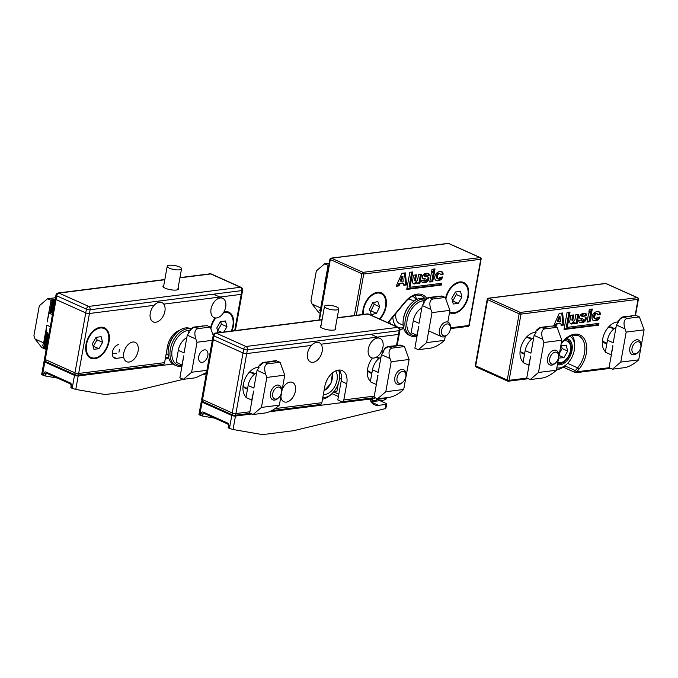 <?xml version="1.0" encoding="UTF-8"?>
<svg xmlns="http://www.w3.org/2000/svg" width="678" height="678" viewBox="0 0 678 678"><rect width="100%" height="100%" fill="white"/><g stroke="black" fill="none" stroke-linecap="round" stroke-linejoin="round"><path stroke-width="1.02" d="M413.19 283.531A3.712 2.373 114.2 0 0 415.843 281.921L416.19 281.836M416.97 282.192L416.945 283.633L419.894 283.26L421.521 274.2L418.572 274.573L417.673 279.548A1.5 0.958 -65.8 0 1 416.029 281.048A1.5 0.958 -65.8 0 1 415.606 279.811L416.495 274.836L413.572 275.2L412.571 280.751A3.712 2.373 114.2 0 0 413.622 283.811A3.712 2.373 114.2 0 0 416.767 282.336L416.97 282.192M426.538 273.293A8.958 5.721 114.2 0 0 426.445 273.302A6.611 4.229 114.2 0 0 426.064 273.336A6.611 4.229 114.2 0 0 423.631 274.454A3.051 1.949 114.2 0 0 422.326 276.709A1.754 1.119 114.2 0 0 422.775 278.344A5.899 3.763 114.2 0 0 423.369 278.717A5.899 3.763 114.2 0 0 424.725 278.921A3.704 2.365 -65.8 0 1 424.928 278.878A3.704 2.365 -65.8 0 1 425.809 279.005A3.704 2.365 -65.8 0 1 425.945 279.073A0.686 0.441 -65.8 0 1 426.013 280.039A1.288 0.822 -65.8 0 1 424.742 280.845A1.288 0.822 -65.8 0 1 424.699 280.828A1.381 0.881 -65.8 0 1 424.665 280.811A1.381 0.881 -65.8 0 1 424.25 279.955L421.419 280.311A3.729 2.381 114.2 0 0 422.547 282.489A3.729 2.381 114.2 0 0 422.928 282.607L425.928 282.294A4.653 2.975 114.2 0 0 427.826 281.039A2.026 1.297 114.2 0 0 428.632 279.768A3.297 2.11 114.2 0 0 428.928 277.768A4.763 3.043 114.2 0 0 428.013 276.946A4.763 3.043 114.2 0 0 427.36 276.777A73.622 47.036 114.2 0 0 425.665 276.573A2.873 1.839 -65.8 0 1 425.259 276.471A2.873 1.839 -65.8 0 1 424.987 276.302A0.686 0.441 -65.8 0 1 425.318 275.251A2.365 1.509 -65.8 0 1 426.038 274.954A1.695 1.085 -65.8 0 1 426.115 274.946A1.695 1.085 -65.8 0 1 426.521 274.997A1.695 1.085 -65.8 0 1 426.793 275.209A0.89 0.568 -65.8 0 1 426.911 275.615L429.284 275.319A2.432 1.559 114.2 0 0 428.564 273.531A2.432 1.559 114.2 0 0 428.496 273.505A8.958 5.721 114.2 0 0 426.538 273.293M422.928 278.463A5.899 3.763 114.2 0 0 423.792 278.497A3.704 2.365 -65.8 0 1 423.996 278.463A3.704 2.365 -65.8 0 1 424.886 278.59A3.704 2.365 -65.8 0 1 425.021 278.658M425.259 276.471L424.326 276.056A2.873 1.839 -65.8 0 1 424.055 275.887A0.686 0.441 -65.8 0 1 424.394 274.836A2.365 1.509 -65.8 0 1 425.106 274.539A1.695 1.085 -65.8 0 1 425.182 274.531A1.695 1.085 -65.8 0 1 425.589 274.582L426.521 274.997M439.912 271.607A8.873 5.67 114.2 0 0 439.768 271.624A5.907 3.771 114.2 0 0 439.361 271.649A5.907 3.771 114.2 0 0 435.827 274.107A4.839 3.093 114.2 0 0 434.929 279.107A5.907 3.771 114.2 0 0 436.31 280.565A5.907 3.771 114.2 0 0 438.141 280.684A8.873 5.67 114.2 0 0 440.014 280.133A3.576 2.28 114.2 0 0 442.607 276.946L439.785 277.302A1.475 0.941 -65.8 0 1 438.395 278.76A1.881 1.203 -65.8 0 1 437.946 278.7A1.881 1.203 -65.8 0 1 437.378 277.488A4.017 2.568 -65.8 0 1 437.793 275.166A1.881 1.203 -65.8 0 1 439.327 273.565A1.475 0.941 -65.8 0 1 439.463 273.539A1.475 0.941 -65.8 0 1 439.81 273.59A1.475 0.941 -65.8 0 1 440.242 274.743L443.065 274.387A3.576 2.28 114.2 0 0 442.005 271.836A3.576 2.28 114.2 0 0 441.531 271.717A8.873 5.67 114.2 0 0 439.912 271.607M437.946 278.7L437.022 278.285A1.881 1.203 -65.8 0 1 436.454 277.073A4.017 2.568 -65.8 0 1 436.869 274.751A1.881 1.203 -65.8 0 1 438.403 273.149A1.475 0.941 -65.8 0 1 438.53 273.124A1.475 0.941 -65.8 0 1 438.886 273.175L439.81 273.59M449.522 312.617A16.662 10.645 114.2 0 0 454.04 313.431A16.662 10.645 114.2 0 0 468.396 296.235A16.662 10.645 114.2 0 0 459.709 281.946A16.662 10.645 114.2 0 0 452.616 285.599A16.662 10.645 114.2 0 0 445.522 298.278M379.875 319.135A16.662 10.645 114.2 0 0 386.375 301.278A16.662 10.645 114.2 0 0 377.417 292.32A16.662 10.645 114.2 0 0 370.324 295.981A16.662 10.645 114.2 0 0 362.722 312.922A16.662 10.645 114.2 0 0 362.764 314.482M431.386 272.954L429.759 282.014L432.717 281.641L434.344 272.581L431.386 272.954M432.047 269.302L431.572 271.912L434.53 271.539L435.005 268.929L432.047 269.302M403.825 285.285L406.622 284.93L405.342 272.887L401.927 273.319L396.147 286.252L398.944 285.896L399.859 283.853L403.622 283.379L403.825 285.285M410.004 287.277L412.758 271.946L409.826 272.319L406.749 289.421L441.327 285.057L441.649 283.285L410.004 287.277L409.071 286.862L411.732 272.081M406.842 288.87L440.403 284.641L440.624 283.412M440.403 284.641L441.327 285.057M403.774 284.76L406.622 284.93M396.401 285.684L398.02 285.48L398.927 283.438L402.698 282.963L403.622 283.379M398.927 283.438L399.859 283.853M398.02 285.48L398.944 285.896M405.698 284.514L404.469 272.997M403.156 276.878L401.817 276.514L400.096 281.065L403.283 281.201L402.74 276.929L401.02 281.48M401.817 276.514L402.74 276.929M440.234 274.209L443.065 274.387M442.141 273.971A3.576 2.28 114.2 0 0 441.497 271.709M438.403 273.149L439.327 273.565M436.869 274.751L437.793 275.166M436.454 277.073L437.378 277.488M435.869 280.311A5.907 3.771 114.2 0 0 437.208 280.268A8.873 5.67 114.2 0 0 439.081 279.717L440.014 280.133M439.081 279.717A3.576 2.28 114.2 0 0 441.497 277.082M437.208 280.268L438.141 280.684M426.691 275.115L429.284 275.319M428.352 274.904A2.432 1.559 114.2 0 0 427.954 273.344M425.106 274.539L426.038 274.954M424.055 275.887L424.987 276.302M422.114 282.192L425.004 281.879A4.653 2.975 114.2 0 0 426.903 280.624A2.026 1.297 114.2 0 0 427.708 279.353A3.297 2.11 114.2 0 0 428.004 277.353L428.928 277.768M428.004 277.353A4.763 3.043 114.2 0 0 427.521 276.802M427.708 279.353L428.632 279.768M426.903 280.624L427.826 281.039M423.487 282.302L424.42 282.718M422.208 282.277L422.928 282.607M424.64 280.794L423.767 280.404A1.381 0.881 -65.8 0 1 423.742 280.395A1.381 0.881 -65.8 0 1 423.419 280.056M424.742 280.845L423.818 280.429A1.288 0.822 -65.8 0 1 423.818 280.429A1.288 0.822 -65.8 0 1 423.775 280.412M423.792 278.497L424.725 278.921M431.674 271.37L433.606 271.124L433.979 269.056M433.606 271.124L434.53 271.539M429.852 281.463L431.784 281.226L433.318 272.717M431.784 281.226L432.717 281.641M417.038 283.082L418.962 282.845L420.496 274.327M418.962 282.845L419.894 283.26M416.029 281.048L415.097 280.633A1.5 0.958 -65.8 0 1 414.673 279.395L415.47 274.963M426.148 299.32L425.309 298.939A19.831 12.67 114.2 0 0 420.563 298.295A19.831 12.67 114.2 0 0 412.114 302.651A19.831 12.67 114.2 0 0 403.071 322.813A19.831 12.67 114.2 0 0 409.08 335.127L410.936 335.966A19.831 12.67 -65.8 0 1 406.19 316.109A19.831 12.67 -65.8 0 1 422.419 299.125A19.831 12.67 -65.8 0 1 426.131 299.396M424.962 300.744A18.509 11.823 114.2 0 0 423.123 300.795A18.509 11.823 114.2 0 0 407.173 319.897A18.509 11.823 114.2 0 0 416.826 335.779A18.509 11.823 114.2 0 0 417.106 335.737M416.995 336.364A19.831 12.67 -65.8 0 1 415.673 336.61A19.831 12.67 -65.8 0 1 410.936 335.966M398.24 327.372A17.187 10.984 114.2 0 0 402.207 327.872A17.187 10.984 114.2 0 0 403.554 327.601M416.012 299.829A17.187 10.984 114.2 0 0 412.665 296.193M414.733 295.405A19.831 12.67 -65.8 0 1 416.716 299.473M403.749 328.364A19.831 12.67 -65.8 0 1 399.935 329.533M408.309 299.074A13.221 8.45 -65.8 0 1 410.537 299.566L413.987 301.108M403.071 322.813L403.088 322.016A18.509 11.823 -65.8 0 1 411.529 303.193L412.114 302.651M403.164 325.237L399.715 323.686A13.221 8.45 -65.8 0 1 395.876 313.431M392.884 317.016A17.187 10.984 114.2 0 0 397.952 327.237M390.469 323.881A19.831 12.67 -65.8 0 1 389.553 321.008M320.219 313.278L318.906 312.685L312.126 304.1L310.948 300.879L316.346 270.886L324.643 263.801L328.084 265.352L324.169 287.091L326.059 278.217L326.491 278.412M329.22 263.225L324.643 263.801M328.855 265.293L328.084 265.352M326.533 278.158L326.059 278.217M324.33 290.404L323.906 290.209L320.711 307.956L319.711 310.516L320.897 312.033L320.363 312.448M323.491 295.083L323.135 294.481M422.25 305.549L419.055 323.287L413.3 320.711L411.139 332.703L416.894 335.288L418.784 326.415L414.868 348.153L418.318 349.695L426.606 342.61L432.005 312.626L430.827 309.397L422.25 305.549L424.191 302.863L423.945 301.227A7.933 5.068 -65.8 0 1 423.953 301.21L425.504 300.752L425.157 299.642A7.933 5.068 -65.8 0 1 425.165 299.634L426.657 299.49L426.276 298.617A7.933 5.068 -65.8 0 1 426.284 298.608L427.733 298.651L427.326 297.939A7.933 5.068 -65.8 0 1 427.335 297.93L428.767 298.117L428.327 297.523A7.933 5.068 -65.8 0 1 428.335 297.515L429.75 297.82L429.293 297.328L430.7 297.684L430.242 297.21L431.649 297.566L431.191 297.091L432.598 297.447L432.14 296.972L433.556 297.328L433.098 296.854L434.505 297.21L434.047 296.735L435.454 297.091L435.005 296.608L436.403 296.964L435.946 296.489L437.352 296.845L436.895 296.371L441.742 296.159M428.233 298.04L428.327 297.523M427.199 298.634L427.326 297.939M426.106 299.532L426.276 298.617M424.937 300.896L425.157 299.642M418.318 349.695L430.75 348.128C434.454 347.373 438.352 345.373 442.454 342.127L444.531 340.356L445.251 336.364M426.606 342.61L444.531 340.356M447.819 322.084L449.929 310.363L445.226 297.456L441.785 295.913M432.005 312.626L449.929 310.363M430.827 309.397C429.055 303.515 429.708 300.057 432.793 299.023L445.226 297.456M423.564 303.346L423.945 301.227M413.3 320.711A13.221 8.45 -65.8 0 1 421.801 308.007M418.597 327.432A13.221 8.45 -65.8 0 1 418.512 326.288M449.667 311.787A15.865 10.136 114.2 0 0 450.378 312.16A15.865 10.136 114.2 0 0 454.175 312.685A15.865 10.136 114.2 0 0 467.159 299.091A15.865 10.136 114.2 0 0 463.371 283.209L462.811 282.963A15.865 10.136 114.2 0 0 459.014 282.446A15.865 10.136 114.2 0 0 452.429 285.769M463.371 283.209A15.865 10.136 114.2 0 0 459.574 282.692A15.865 10.136 114.2 0 0 445.878 299.227M449.658 311.838A15.865 10.136 114.2 0 0 449.828 311.914L450.378 312.16M453.26 304.007L458.328 303.363L461.938 297.049L460.489 291.37L455.421 292.006L451.811 298.328L453.26 304.007M452.463 300.905L458.328 303.363M452.76 300.871L456.37 294.549L455.718 291.972M456.37 294.549L461.938 297.049M379.341 318.897A15.865 10.136 114.2 0 0 383.417 313.075A15.865 10.136 114.2 0 0 381.078 293.591L380.519 293.337A15.865 10.136 114.2 0 0 370.137 296.142M381.078 293.591A15.865 10.136 114.2 0 0 365.747 303.049A15.865 10.136 114.2 0 0 363.34 314.406M362.73 312.677A15.865 10.136 114.2 0 0 362.815 314.473M376.493 313.346L379.739 306.795L377.832 301.507L372.671 302.778L369.425 309.338L371.332 314.626L376.493 313.346L370.925 310.855L374.171 304.295L379.739 306.795M370.044 311.066L370.925 310.855M374.171 304.295L373.553 302.566M447.039 323.94A6.348 4.051 114.2 0 0 441.573 330.491A6.348 4.051 114.2 0 0 444.887 335.941A6.348 4.051 114.2 0 0 447.59 334.542A6.348 4.051 114.2 0 0 450.48 328.093A6.348 4.051 114.2 0 0 447.039 323.94M447.59 334.542L446.878 335.195A7.933 5.068 -65.8 0 1 443.497 336.941A7.933 5.068 -65.8 0 1 441.598 336.678A7.933 5.068 -65.8 0 1 439.708 328.737A7.933 5.068 -65.8 0 1 446.2 321.948A7.933 5.068 -65.8 0 1 448.099 322.203A7.933 5.068 -65.8 0 1 450.497 327.135L450.48 328.093M570.469 323.609A3.712 2.373 114.2 0 0 573.113 321.999L573.461 321.923M574.249 322.27L574.215 323.711L577.164 323.338L578.792 314.287L575.842 314.651L574.952 319.626A1.5 0.958 -65.8 0 1 573.3 321.126A1.5 0.958 -65.8 0 1 572.876 319.889L573.774 314.914L570.851 315.287L569.851 320.838A3.712 2.373 114.2 0 0 570.893 323.898A3.712 2.373 114.2 0 0 574.046 322.414L574.249 322.27M583.817 313.372A8.958 5.721 114.2 0 0 583.724 313.389A6.611 4.229 114.2 0 0 583.343 313.414A6.611 4.229 114.2 0 0 580.91 314.533A3.051 1.949 114.2 0 0 579.597 316.787A1.754 1.119 114.2 0 0 580.054 318.431A5.899 3.763 114.2 0 0 580.648 318.796A5.899 3.763 114.2 0 0 582.004 318.999A3.704 2.365 -65.8 0 1 582.199 318.965A3.704 2.365 -65.8 0 1 583.088 319.084A3.704 2.365 -65.8 0 1 583.224 319.152A0.686 0.441 -65.8 0 1 583.283 320.118A1.288 0.822 -65.8 0 1 582.021 320.931A1.288 0.822 -65.8 0 1 581.97 320.906A1.381 0.881 -65.8 0 1 581.944 320.889A1.381 0.881 -65.8 0 1 581.529 320.033L578.69 320.389A3.729 2.381 114.2 0 0 579.826 322.567A3.729 2.381 114.2 0 0 580.207 322.686L583.207 322.381A4.653 2.975 114.2 0 0 585.106 321.118A2.026 1.297 114.2 0 0 585.911 319.855A3.297 2.11 114.2 0 0 586.207 317.846A4.763 3.043 114.2 0 0 585.284 317.024A4.763 3.043 114.2 0 0 584.639 316.863A73.622 47.036 114.2 0 0 582.944 316.66A2.873 1.839 -65.8 0 1 582.538 316.558A2.873 1.839 -65.8 0 1 582.258 316.389A0.686 0.441 -65.8 0 1 582.597 315.338A2.365 1.509 -65.8 0 1 583.317 315.041A1.695 1.085 -65.8 0 1 583.385 315.024A1.695 1.085 -65.8 0 1 583.792 315.084A1.695 1.085 -65.8 0 1 584.063 315.295A0.89 0.568 -65.8 0 1 584.182 315.702L586.555 315.397A2.432 1.559 114.2 0 0 585.834 313.617A2.432 1.559 114.2 0 0 585.767 313.592A8.958 5.721 114.2 0 0 583.817 313.372M580.207 318.541A5.899 3.763 114.2 0 0 581.071 318.584A3.704 2.365 -65.8 0 1 581.275 318.55A3.704 2.365 -65.8 0 1 582.156 318.668A3.704 2.365 -65.8 0 1 582.3 318.736M582.538 316.558L581.605 316.143A2.873 1.839 -65.8 0 1 581.334 315.973A0.686 0.441 -65.8 0 1 581.665 314.923A2.365 1.509 -65.8 0 1 582.385 314.626A1.695 1.085 -65.8 0 1 582.461 314.609A1.695 1.085 -65.8 0 1 582.868 314.668L583.792 315.084M597.182 311.685A8.873 5.67 114.2 0 0 597.038 311.711A5.907 3.771 114.2 0 0 596.64 311.727A5.907 3.771 114.2 0 0 593.106 314.185A4.839 3.093 114.2 0 0 592.208 319.185A5.907 3.771 114.2 0 0 593.589 320.652A5.907 3.771 114.2 0 0 595.411 320.762A8.873 5.67 114.2 0 0 597.284 320.219A3.576 2.28 114.2 0 0 599.877 317.024L597.055 317.38A1.475 0.941 -65.8 0 1 595.674 318.846A1.881 1.203 -65.8 0 1 595.225 318.779A1.881 1.203 -65.8 0 1 594.657 317.567A4.017 2.568 -65.8 0 1 595.072 315.245A1.881 1.203 -65.8 0 1 596.606 313.651A1.475 0.941 -65.8 0 1 596.733 313.617A1.475 0.941 -65.8 0 1 597.089 313.668A1.475 0.941 -65.8 0 1 597.513 314.821L600.344 314.465A3.576 2.28 114.2 0 0 599.276 311.922A3.576 2.28 114.2 0 0 598.801 311.795A8.873 5.67 114.2 0 0 597.182 311.685M595.225 318.779L594.292 318.363A1.881 1.203 -65.8 0 1 593.725 317.151A4.017 2.568 -65.8 0 1 594.148 314.829A1.881 1.203 -65.8 0 1 595.682 313.236A1.475 0.941 -65.8 0 1 595.809 313.202A1.475 0.941 -65.8 0 1 596.165 313.253L597.089 313.668M617.895 321.957A16.662 10.645 114.2 0 0 616.98 322.025A16.662 10.645 114.2 0 0 609.886 325.686A16.662 10.645 114.2 0 0 602.293 342.627A16.662 10.645 114.2 0 0 605.403 351.679M613.887 328.881A8.729 5.577 114.2 0 0 612.149 327.313A8.729 5.577 114.2 0 0 610.064 327.025A8.729 5.577 114.2 0 0 607.903 327.788M535.603 332.339A16.662 10.645 114.2 0 0 534.688 332.406A16.662 10.645 114.2 0 0 527.594 336.059A16.662 10.645 114.2 0 0 519.992 353.001A16.662 10.645 114.2 0 0 523.111 362.052M531.594 339.263A8.729 5.577 114.2 0 0 529.857 337.686A8.729 5.577 114.2 0 0 527.772 337.398A8.729 5.577 114.2 0 0 525.611 338.161M588.665 313.041L587.038 322.092L589.987 321.719L591.623 312.668L588.665 313.041M589.318 309.38L588.851 311.99L591.809 311.617L592.275 309.007L589.318 309.38M561.104 325.364L563.901 325.008L562.621 312.973L559.197 313.406L553.672 325.779L555.29 325.567L556.206 323.525L559.977 323.042L560.901 323.465L561.104 325.364M554.587 326.186L556.223 325.982L557.138 323.94L560.901 323.465M567.274 327.355L570.037 312.033L567.096 312.397L564.02 329.5L598.606 325.143L598.92 323.372L567.274 327.355L566.35 326.94L569.011 312.16M520.246 350.119A8.729 5.577 114.2 0 0 522.721 353.611A8.729 5.577 114.2 0 0 524.577 353.916M602.539 339.746A8.729 5.577 114.2 0 0 605.013 343.229A8.729 5.577 114.2 0 0 606.869 343.543M564.918 365.883L575.376 370.569L576.792 371.79L609.191 367.705M564.121 328.957L597.674 324.72L597.894 323.499M597.674 324.72L598.606 325.143M561.045 324.838L563.901 325.008M556.206 323.525L557.138 323.94M555.29 325.567L556.223 325.982M562.969 324.593L561.748 313.083M560.435 316.957L559.087 316.592L557.367 321.152L560.553 321.279L560.02 317.007L558.299 321.567M559.087 316.592L560.02 317.007M597.513 314.287L600.344 314.465M599.411 314.05A3.576 2.28 114.2 0 0 598.767 311.787M595.682 313.236L596.606 313.651M594.148 314.829L595.072 315.245M593.725 317.151L594.657 317.567M593.148 320.389A5.907 3.771 114.2 0 0 594.487 320.347A8.873 5.67 114.2 0 0 596.36 319.804L597.284 320.219M596.36 319.804A3.576 2.28 114.2 0 0 598.776 317.16M594.487 320.347L595.411 320.762M583.97 315.194L586.555 315.397M585.631 314.982A2.432 1.559 114.2 0 0 585.233 313.431M582.385 314.626L583.317 315.041M581.334 315.973L582.258 316.389M579.385 322.279L582.275 321.965A4.653 2.975 114.2 0 0 584.182 320.702A2.026 1.297 114.2 0 0 584.978 319.44A3.297 2.11 114.2 0 0 585.275 317.431L586.207 317.846M585.275 317.431A4.763 3.043 114.2 0 0 584.792 316.88M584.978 319.44L585.911 319.855M584.182 320.702L585.106 321.118M580.766 322.381L581.69 322.796M579.478 322.364L580.207 322.686M581.131 320.524A1.288 0.822 -65.8 0 1 581.088 320.516A1.288 0.822 -65.8 0 1 581.054 320.491A1.381 0.881 -65.8 0 1 581.012 320.474A1.381 0.881 -65.8 0 1 580.69 320.143M581.046 320.491L581.91 320.88M581.071 318.584L582.004 318.999M588.953 311.448L590.877 311.202L591.25 309.143M590.877 311.202L591.809 311.617M587.131 321.55L589.063 321.304L590.589 312.795M589.063 321.304L589.987 321.719M574.317 323.169L576.241 322.923L577.766 314.414M576.241 322.923L577.164 323.338M573.3 321.126L572.376 320.711A1.5 0.958 -65.8 0 1 571.952 319.474L572.749 315.05M556.833 367.866A17.187 10.984 114.2 0 0 566.8 364.179A17.187 10.984 114.2 0 0 573.978 351.679A17.187 10.984 114.2 0 0 574.639 346.695A17.187 10.984 114.2 0 0 569.944 336.28M572.012 335.483A19.831 12.67 -65.8 0 1 574.664 345.094L574.639 346.695M557.418 364.628A13.882 8.865 114.2 0 0 571.749 351.679A13.882 8.865 114.2 0 0 568.088 339.042A13.882 8.865 114.2 0 0 566.3 338.568M566.8 364.179L565.621 365.264A19.831 12.67 -65.8 0 1 556.511 369.68M534.128 335.407L530.933 353.153L525.179 350.568L523.026 362.569L528.772 365.145L530.662 356.272L526.755 378.01L530.196 379.561L538.493 372.476L543.883 342.483L542.714 339.263L534.128 335.407L536.069 332.729L535.823 331.093A7.933 5.068 -65.8 0 1 535.84 331.067L537.383 330.61L537.035 329.508A7.933 5.068 -65.8 0 1 537.052 329.491L538.535 329.355L538.154 328.483A7.933 5.068 -65.8 0 1 538.163 328.474L539.62 328.516L539.205 327.796A7.933 5.068 -65.8 0 1 539.213 327.796L540.646 327.974L540.205 327.381A7.933 5.068 -65.8 0 1 540.222 327.381L541.629 327.677L541.171 327.194L542.578 327.55L542.12 327.076L543.527 327.432L543.086 326.949L544.485 327.313L544.027 326.83L545.434 327.186L544.976 326.711L546.383 327.067L545.926 326.593L547.332 326.949L546.875 326.474L548.29 326.83L547.832 326.355L549.239 326.711L548.782 326.237L553.621 326.016M540.112 327.898L540.205 327.381M539.078 328.491L539.205 327.796M537.985 329.389L538.154 328.483M536.815 330.754L537.035 329.508M530.196 379.561L542.629 377.993C546.332 377.231 550.239 375.231 554.341 371.985L556.409 370.213L561.808 340.229L557.113 327.313L553.672 325.771M538.493 372.476L556.409 370.213M543.883 342.483L561.808 340.229M542.714 339.263C540.934 333.373 541.586 329.915 544.671 328.881L557.113 327.313M535.442 333.203L535.823 331.093M525.179 350.568A13.221 8.45 -65.8 0 1 533.688 337.864M530.484 357.289A13.221 8.45 -65.8 0 1 530.391 356.153M616.421 325.033L613.226 342.771L607.471 340.195L605.318 352.187L611.064 354.772L612.954 345.899L609.047 367.637L612.488 369.179L620.785 362.094L626.175 332.11L625.006 328.881L616.421 325.033L618.361 322.347L618.116 320.711A7.933 5.068 -65.8 0 1 618.133 320.694L619.675 320.236L619.328 319.126A7.933 5.068 -65.8 0 1 619.345 319.118L620.828 318.974L620.446 318.101A7.933 5.068 -65.8 0 1 620.455 318.092L621.912 318.135L621.497 317.423A7.933 5.068 -65.8 0 1 621.506 317.414L622.938 317.601L622.506 317.007A7.933 5.068 -65.8 0 1 622.514 316.999L623.921 317.304L623.463 316.812L624.87 317.168L624.413 316.694L625.828 317.05L625.37 316.575L626.777 316.931L626.319 316.457L627.726 316.812L627.269 316.338L628.675 316.694L628.218 316.219L629.625 316.575L629.176 316.092L630.582 316.448L630.125 315.973L631.532 316.329L631.074 315.855L635.913 315.643M622.412 317.524L622.506 317.007M621.37 318.109L621.497 317.423M620.285 319.016L620.446 318.101M619.107 320.38L619.328 319.126M612.488 369.179L624.921 367.612C628.625 366.857 632.532 364.857 636.634 361.611L638.701 359.84L644.1 329.847L639.405 316.94L635.964 315.397M620.785 362.094L638.701 359.84M626.175 332.11L644.1 329.847M625.006 328.881C623.226 322.999 623.879 319.541 626.964 318.507L639.405 316.94M617.734 322.83L618.116 320.711M607.471 340.195A13.221 8.45 -65.8 0 1 615.98 327.491M612.776 346.916A13.221 8.45 -65.8 0 1 612.683 345.772M633.227 353.179A6.348 4.051 114.2 0 0 638.049 352.365A6.348 4.051 114.2 0 0 640.939 345.916A6.348 4.051 114.2 0 0 639.625 342.348A6.348 4.051 114.2 0 0 633.227 345.127A6.348 4.051 114.2 0 0 633.227 353.179M638.049 352.365L637.337 353.018A7.933 5.068 -65.8 0 1 632.065 354.501A7.933 5.068 -65.8 0 1 631.311 354.035A7.933 5.068 -65.8 0 1 630.989 344.568A7.933 5.068 -65.8 0 1 638.557 340.025A7.933 5.068 -65.8 0 1 639.303 340.492A7.933 5.068 -65.8 0 1 640.956 344.949L640.939 345.916M556.613 361.806A6.348 4.051 114.2 0 0 558.647 356.289A6.348 4.051 114.2 0 0 556.316 352.204A6.348 4.051 114.2 0 0 551.646 354.467A6.348 4.051 114.2 0 0 550.112 362.493A6.348 4.051 114.2 0 0 555.757 362.738A6.348 4.051 114.2 0 0 556.613 361.806M555.757 362.738L555.045 363.391A7.933 5.068 -65.8 0 1 549.773 364.874A7.933 5.068 -65.8 0 1 549.909 353.052A7.933 5.068 -65.8 0 1 556.265 350.399A7.933 5.068 -65.8 0 1 558.664 355.323L558.647 356.289M558.596 358.103L563.918 357.62L567.681 351.043L566.164 345.127L560.765 346M559.486 353.145L562.113 348.543L561.392 345.729M562.113 348.543L567.681 351.043M559.07 355.45L563.918 357.62M45.324 349.111L48.07 333.856A13.221 8.45 -65.8 0 1 48.062 333.847L45.324 349.102A7.933 5.068 114.2 0 0 45.324 349.111L41.858 347.619L35.078 339.042L33.9 335.813L39.299 305.82L47.587 298.744L51.036 300.286L47.121 322.025L49.011 313.151L52.435 314.685M43.85 346.992L46.807 330.576A13.221 8.45 -65.8 0 1 46.799 330.55L43.841 346.975A7.933 5.068 114.2 0 0 43.85 346.992L43.248 347.331L44.536 348.314L47.384 332.534A13.221 8.45 -65.8 0 1 47.375 332.525L44.536 348.314A7.933 5.068 114.2 0 0 44.536 348.331L45.324 349.102M52.799 312.677L50.765 312.931L53.062 300.185L51.664 299.829L52.113 300.303L51.036 300.286M49.011 313.151L49.816 313.05L52.113 300.303L49.816 313.05L50.765 312.931L53.07 300.185L52.613 299.71L54.011 300.066L51.714 312.812M51.723 312.812L54.02 300.066L53.562 299.591L54.96 299.947L52.664 312.694L54.969 299.947L54.511 299.473L55.138 299.634M55.477 297.744L47.587 298.744M50.274 326.686L46.85 325.143L43.663 342.89L42.655 345.458L43.841 346.975M46.799 330.55L46.087 329.415M47.375 332.525L46.138 331.245M48.062 333.847L46.782 332.83M48.824 334.805L47.511 333.949M44.816 348.95L46.172 349.543M207.849 355.543A6.611 4.221 -65.8 0 1 200.569 362.154A6.611 4.221 -65.8 0 1 198.705 356.696A6.611 4.221 -65.8 0 1 205.985 350.094A6.611 4.221 -65.8 0 1 207.849 355.543M187.255 335.178L184.06 352.924L178.306 350.34L176.153 362.34L181.907 364.917L183.789 356.043L179.882 377.782L183.323 379.333L191.62 372.247L197.01 342.254L195.84 339.034L187.255 335.178L189.204 332.5L188.95 330.864A7.933 5.068 -65.8 0 1 188.967 330.839L190.51 330.381L190.171 329.279A7.933 5.068 -65.8 0 1 190.179 329.262L191.662 329.127L191.281 328.254A7.933 5.068 -65.8 0 1 191.289 328.245L192.747 328.288L192.332 327.567A7.933 5.068 -65.8 0 1 192.34 327.567L193.772 327.745L193.34 327.152A7.933 5.068 -65.8 0 1 193.349 327.152L194.756 327.449L194.298 326.966L195.705 327.321L195.247 326.847L196.662 327.203L196.213 326.72L197.612 327.084L197.154 326.601L198.561 326.957L198.103 326.482L199.51 326.838L199.052 326.364L200.459 326.72L200.01 326.245L201.417 326.601L200.959 326.126L202.366 326.482L201.908 326.008L206.748 325.787M193.247 327.669L193.34 327.152M192.205 328.262L192.332 327.567M191.12 329.161L191.281 328.254M189.942 330.525L190.171 329.279M70.851 387.621L71.173 385.85L71.258 387.884L72.182 388.299L74.512 375.366A2.644 0.737 10.2 0 0 78.19 375.968L75.775 389.426L105.234 394.537L136.32 390.621L183.306 379.324L195.756 377.765L206.51 372.527M191.62 372.247L206.909 370.315M197.01 342.254L212.307 340.331M195.84 339.034C194.061 333.144 194.722 329.686 197.798 328.652L210.239 327.084L206.798 325.542M213.214 335.271L210.239 327.084M188.569 332.974L188.95 330.864M178.306 350.34A13.221 8.45 -65.8 0 1 186.814 337.636M183.611 357.06A13.221 8.45 -65.8 0 1 183.526 355.925M168.085 352.45L168.093 351.645A18.509 11.823 -65.8 0 1 168.475 347.865A18.509 11.823 -65.8 0 1 176.534 332.822L177.127 332.279A19.831 12.67 114.2 0 0 168.483 348.399A19.831 12.67 114.2 0 0 168.085 352.45A19.831 12.67 114.2 0 0 174.085 364.764L175.941 365.595A19.831 12.67 -65.8 0 1 170.339 349.229A19.831 12.67 -65.8 0 1 191.145 329.025M191.154 328.949L190.315 328.576A19.831 12.67 114.2 0 0 177.127 332.279M189.967 330.372A18.509 11.823 114.2 0 0 172.187 349.534A18.509 11.823 114.2 0 0 182.111 365.374M182.001 365.993A19.831 12.67 -65.8 0 1 175.941 365.595M165.508 357.543A17.187 10.984 114.2 0 0 168.559 357.23M168.763 357.992A19.831 12.67 -65.8 0 1 165.229 359.12M231.893 330.983A16.662 10.645 114.2 0 0 224.715 311.575A16.662 10.645 114.2 0 0 224.079 311.677M215.155 317.948A16.662 10.645 114.2 0 0 210.536 327.906M100.361 327.254A16.662 10.645 114.2 0 0 93.267 330.915A16.662 10.645 114.2 0 0 85.665 347.856A16.662 10.645 114.2 0 0 94.7 358.747A16.662 10.645 114.2 0 0 109.048 341.551A16.662 10.645 114.2 0 0 100.361 327.254M179.492 330.389A15.865 10.136 114.2 0 0 167.517 346.39L164.593 362.628A2.644 1.898 82.8 0 1 163.067 364.425L77.123 375.256A2.644 1.898 -97.2 0 0 78.648 373.468L164.593 362.628M56.028 298.506A2.644 0.737 10.2 0 0 55.282 298.871A2.644 0.737 10.2 0 0 56.054 299.566L85.75 312.889A2.644 0.737 10.2 0 0 89.437 313.49L154.092 305.337L89.437 313.49A2.644 0.737 -169.8 0 1 85.75 312.889L56.054 299.566A2.644 0.737 -169.8 0 1 55.282 298.871L44.485 358.848A2.644 0.737 10.2 0 0 45.265 359.543L74.961 372.866L86.428 309.143L56.723 295.82L45.265 359.543A2.644 1.687 -65.8 0 0 46.011 361.73L75.707 375.053A2.644 1.687 -65.8 0 1 74.961 372.866A2.644 0.737 10.2 0 0 78.648 373.468L90.106 309.744A2.644 1.898 -97.2 0 0 88.708 306.414L240.487 287.269L210.79 273.954L179.907 277.844M163.762 304.117L241.224 294.354A2.644 0.737 10.2 0 0 241.97 293.989A2.644 0.737 -169.8 0 1 241.224 294.354L163.762 304.117M123.727 357.408L116.218 358.348A7.272 4.644 -65.8 0 1 114.472 358.111A7.272 4.644 -65.8 0 1 112.734 350.831A7.272 4.644 -65.8 0 1 118.692 344.61M112.277 353.78L116.54 353.246M47.74 373.731L45.562 374.01L45.206 375.959L57.418 378.078M74.512 375.366L44.807 362.044L42.485 374.976L43.409 375.392L43.714 373.705A2.644 1.898 -97.2 0 1 46.019 372.044L70.148 382.867A2.644 1.898 -97.2 0 1 71.554 386.197M172.797 364.035L78.19 375.968M45.011 360.95L44.782 360.984A2.644 0.737 10.2 0 0 44.036 361.349A2.644 0.737 10.2 0 0 44.807 362.044M203.807 374.392L206.282 373.798M42.485 374.976L42.358 374.442M45.206 375.959L43.409 375.392M75.775 389.426L72.182 388.299M163.779 285.37A7.933 2.212 10.2 0 0 162.966 286.124A7.933 2.212 10.2 0 0 165.288 288.218A7.933 2.212 10.2 0 0 173.61 290.091A7.933 2.212 10.2 0 0 178.585 288.938A7.933 2.212 10.2 0 0 178.094 287.947M179.475 269.827A7.272 2.026 10.2 0 0 181.535 268.827A7.272 2.026 10.2 0 0 177.255 266.132A7.272 2.026 10.2 0 0 169.271 265.251A7.272 2.026 10.2 0 0 167.22 266.251A7.272 2.026 10.2 0 0 171.492 268.946A7.272 2.026 10.2 0 0 179.475 269.827M104.022 328.525A15.865 10.136 114.2 0 0 100.225 328.008A15.865 10.136 114.2 0 0 87.242 341.593A15.865 10.136 114.2 0 0 91.038 357.476A15.865 10.136 114.2 0 0 94.835 357.992A15.865 10.136 114.2 0 0 107.819 344.407A15.865 10.136 114.2 0 0 104.022 328.525L103.463 328.279A15.865 10.136 114.2 0 0 99.674 327.754A15.865 10.136 114.2 0 0 93.089 331.084M85.674 347.611A15.865 10.136 114.2 0 0 90.479 357.23L91.038 357.476M93.92 349.314L98.988 348.678L102.598 342.365L101.141 336.686L96.073 337.322L92.462 343.636L93.92 349.314M93.123 346.221L98.988 348.678M93.42 346.178L97.03 339.864L96.369 337.288M97.03 339.864L102.598 342.365M231.308 331.05A15.865 10.136 114.2 0 0 228.376 312.846L227.816 312.592A15.865 10.136 114.2 0 0 224.028 312.075A15.865 10.136 114.2 0 0 223.85 312.1M228.376 312.846A15.865 10.136 114.2 0 0 224.579 312.329A15.865 10.136 114.2 0 0 223.613 312.507M215.782 318.007A15.865 10.136 114.2 0 0 210.883 328.864M223.918 331.983L226.952 326.677L225.494 320.999L220.426 321.643L216.816 327.957L218.036 332.729M217.477 330.533L221.706 332.262M217.774 330.5L221.384 324.186L220.723 321.601M221.384 324.186L226.952 326.677M162.644 317.041A10.577 6.755 114.2 0 0 161.906 302.574A10.577 6.755 114.2 0 0 152.516 307.414A10.577 6.755 114.2 0 0 153.253 321.881A10.577 6.755 114.2 0 0 162.644 317.041M224.901 309.863A10.577 6.755 114.2 0 0 222.698 298.32A10.577 6.755 114.2 0 0 211.85 306.075A10.577 6.755 114.2 0 0 214.045 317.618A10.577 6.755 114.2 0 0 224.901 309.863M124.167 351.382A10.577 6.602 113.6 0 0 126.701 361.73A10.577 6.602 113.6 0 0 137.71 352.696A10.577 6.602 113.6 0 0 135.176 342.348A10.577 6.602 113.6 0 0 124.167 351.382M400.927 345.272L404.41 346.568L409.105 359.484L403.715 389.469L401.639 391.24C397.537 394.486 393.638 396.486 389.935 397.249L377.493 398.817L374.053 397.266L377.968 375.527L376.078 384.401L370.324 381.824L372.485 369.824A13.221 8.45 -65.8 0 1 380.985 357.12M399.825 345.356L400.969 345.026M399.884 345.009L400.342 345.483L398.876 345.475M397.918 345.594L399.393 345.602L398.935 345.127M397.986 345.246L398.444 345.721L396.969 345.712M396.02 345.831L397.486 345.848L397.028 345.373M395.071 345.95L396.537 345.966L396.079 345.492M394.121 346.068L395.588 346.085L395.13 345.611M393.164 346.195L394.638 346.204L394.181 345.729M393.232 345.848L393.689 346.322L392.215 346.314M391.265 346.433L390.316 346.551M389.367 346.67L390.833 346.687L390.375 346.212M388.409 346.814L389.884 346.805L389.426 346.331M387.418 347.153L387.511 346.636A7.933 5.068 -65.8 0 1 387.519 346.636L388.926 346.933L388.477 346.45M386.384 347.746L386.502 347.051A7.933 5.068 -65.8 0 1 386.519 347.051L387.943 347.229L387.511 346.636M385.29 348.645L385.451 347.738A7.933 5.068 -65.8 0 1 385.468 347.729L386.918 347.772L386.502 347.051M384.112 350.009L384.341 348.763A7.933 5.068 -65.8 0 1 384.35 348.746L385.841 348.611L385.451 347.738M382.748 352.458L383.129 350.348A7.933 5.068 -65.8 0 1 383.138 350.323L384.68 349.865L384.341 348.763M404.41 346.568L391.977 348.136C388.892 349.17 388.24 352.628 390.011 358.518L391.189 361.738L385.79 391.731L377.493 398.817M409.105 359.484L391.189 361.738M403.715 389.469L385.79 391.731M391.333 346.085L392.731 346.441L392.274 345.966M372.485 369.824L378.239 372.408L381.426 354.662L383.375 351.984L383.129 350.348M377.782 376.544A13.221 8.45 -65.8 0 1 377.697 375.409M276.573 360.95L280.056 362.255L284.76 375.163L279.361 405.156L277.285 406.919C273.183 410.173 269.285 412.173 265.581 412.927L253.14 414.495L249.699 412.953L253.614 391.206L251.724 400.079L245.97 397.503L248.131 385.511A13.221 8.45 -65.8 0 1 256.631 372.798M275.471 361.035L276.616 360.713M274.522 361.154L275.988 361.162L275.531 360.688M274.582 360.806L275.039 361.289L273.565 361.272M272.615 361.391L274.09 361.408L273.632 360.933M272.683 361.052L273.132 361.527L271.666 361.51M270.717 361.637L272.183 361.645L271.725 361.171M269.768 361.755L271.234 361.764L270.776 361.289M268.81 361.874L270.285 361.882L269.827 361.408M267.861 361.993L269.336 362.001L268.878 361.527M265.962 362.23L268.378 362.128L267.929 361.645M266.022 361.891L266.479 362.366L265.013 362.349M264.056 362.493L265.53 362.484L265.073 362.01M263.064 362.832L263.157 362.315A7.933 5.068 -65.8 0 1 263.166 362.315L264.573 362.611L264.123 362.128M262.03 363.425L262.157 362.73A7.933 5.068 -65.8 0 1 262.166 362.73L263.589 362.908L263.157 362.315M260.937 364.332L261.098 363.416A7.933 5.068 -65.8 0 1 261.115 363.408L262.564 363.45L262.157 362.73M259.759 365.688L259.988 364.442A7.933 5.068 -65.8 0 1 259.996 364.425L261.488 364.289L261.098 363.416M258.394 368.137L258.776 366.027A7.933 5.068 -65.8 0 1 258.784 366.01L260.335 365.544L259.988 364.442M280.056 362.255L267.624 363.823C264.539 364.857 263.886 368.315 265.657 374.197L266.835 377.426L261.437 407.41L253.14 414.495M284.76 375.163L266.835 377.426M279.361 405.156L261.437 407.41M248.131 385.511L253.886 388.087L257.072 370.341L259.021 367.662L258.776 366.027M253.428 392.231A13.221 8.45 -65.8 0 1 253.343 391.087M325.677 383.062L327.762 378.519M322.787 397.63A17.187 10.984 114.2 0 0 331.813 393.808A17.187 10.984 114.2 0 0 339.653 376.332A17.187 10.984 114.2 0 0 339.407 373.061A17.187 10.984 114.2 0 0 338.542 370.078M339.237 370.103A19.831 12.67 -65.8 0 1 339.398 370.951A19.831 12.67 -65.8 0 1 339.678 374.731L339.653 376.332M323.355 394.46A13.882 8.865 114.2 0 0 333.576 388.384A13.882 8.865 114.2 0 0 337.102 374.654A13.882 8.865 114.2 0 0 335.669 370.9M331.813 393.808L330.627 394.893A19.831 12.67 -65.8 0 1 322.499 399.206M382.901 351.594A16.662 10.645 114.2 0 0 381.994 351.662A16.662 10.645 114.2 0 0 381.35 351.763M372.425 358.035A16.662 10.645 114.2 0 0 367.298 372.256A16.662 10.645 114.2 0 0 370.417 381.307M367.552 369.374A8.729 5.577 114.2 0 0 370.019 372.866A8.729 5.577 114.2 0 0 371.883 373.171M258.547 367.273A16.662 10.645 114.2 0 0 257.64 367.34A16.662 10.645 114.2 0 0 250.546 370.993A16.662 10.645 114.2 0 0 242.944 387.935A16.662 10.645 114.2 0 0 246.063 396.994M254.538 374.197A8.729 5.577 114.2 0 0 252.809 372.62A8.729 5.577 114.2 0 0 250.724 372.341A8.729 5.577 114.2 0 0 248.563 373.103M243.199 385.062A8.729 5.577 114.2 0 0 245.665 388.545A8.729 5.577 114.2 0 0 247.529 388.858M339.483 370.425A21.154 13.509 -65.8 0 1 339.678 374.332M339.17 370.035A15.865 10.136 114.2 0 1 341.17 381.206L337.797 399.944L341.509 401.613A2.644 1.898 -97.2 0 0 342.288 401.74A2.644 1.898 -97.2 0 0 343.814 399.944L346.738 383.706A15.865 10.136 114.2 0 0 342.254 370.612A15.865 10.136 114.2 0 0 324.796 386.468L321.872 402.715A2.644 1.898 82.8 0 1 320.347 404.503L271.759 410.631M338.407 396.545L331.974 393.655M213.299 338.585A2.644 0.737 10.2 0 0 212.553 338.949A2.644 0.737 10.2 0 0 213.324 339.653L243.029 352.975A2.644 0.737 10.2 0 0 246.707 353.577L311.363 345.424L246.707 353.577A2.644 0.737 -169.8 0 1 243.029 352.975L213.324 339.653A2.644 0.737 -169.8 0 1 212.553 338.949L201.764 398.927A2.644 0.737 10.2 0 0 202.536 399.63L232.232 412.953L243.699 349.221L214.002 335.898L202.536 399.63A2.644 1.687 -65.8 0 0 203.281 401.808L232.978 415.131A2.644 1.687 -65.8 0 1 232.232 412.953A2.644 0.737 10.2 0 0 235.919 413.555L249.911 411.783M321.041 344.204L398.495 334.432A2.644 0.737 10.2 0 0 399.24 334.068A2.644 0.737 -169.8 0 1 398.495 334.432L321.041 344.204M333.618 391.918L338.822 394.257M338.271 383.714L336.788 391.986L334.415 390.926M378.892 358.518A8.729 5.577 114.2 0 0 377.163 356.942A8.729 5.577 114.2 0 0 376.926 356.848M368.603 398.418L373.349 400.545A2.644 1.865 -31.3 0 0 376.815 399.452L385.197 398.393A2.644 1.687 114.2 0 0 386.46 397.681M205.01 413.817L202.832 414.089L202.485 416.038L214.689 418.156M374.061 401.105L370.959 401.495M231.783 415.445L202.086 402.13L199.764 415.055L200.688 415.47L200.993 413.792A2.644 1.898 -97.2 0 1 203.298 412.122L227.427 422.945A2.644 1.898 -97.2 0 1 228.833 426.276L228.528 427.962L229.461 428.377L231.783 415.445A2.644 0.737 10.2 0 0 235.469 416.046L233.046 429.513L262.513 434.623L293.599 430.7L385.138 408.69L385.909 404.41L378.587 405.334A17.187 10.984 -65.8 0 1 374.476 404.766A17.187 10.984 -65.8 0 1 369.925 399.096L269.378 411.775M251.97 413.97L235.469 416.046M369.925 399.096L368.451 398.435M202.29 401.037L202.061 401.062A2.644 0.737 10.2 0 0 201.315 401.427A2.644 0.737 10.2 0 0 202.086 402.13M385.909 404.41A2.644 0.737 10.2 0 0 386.655 404.046A2.644 0.737 10.2 0 0 385.875 403.342L379.892 400.656M386.655 404.046L385.909 408.181L385.138 408.69M199.764 415.055L199.637 414.521M202.485 416.038L200.688 415.47M233.046 429.513L229.461 428.377M321.05 325.457A7.933 2.212 10.2 0 0 320.245 326.203A7.933 2.212 10.2 0 0 322.567 328.305A7.933 2.212 10.2 0 0 330.889 330.169A7.933 2.212 10.2 0 0 335.856 329.016A7.933 2.212 10.2 0 0 335.364 328.025M336.754 309.905A7.272 2.026 10.2 0 0 338.805 308.905A7.272 2.026 10.2 0 0 334.534 306.21A7.272 2.026 10.2 0 0 326.542 305.329A7.272 2.026 10.2 0 0 324.491 306.329A7.272 2.026 10.2 0 0 328.771 309.024A7.272 2.026 10.2 0 0 336.754 309.905M339.39 370.307A21.154 13.509 -65.8 0 1 339.441 371.171M277.217 398.706A6.348 4.051 114.2 0 0 278.7 397.681A6.348 4.051 114.2 0 0 281.599 391.223A6.348 4.051 114.2 0 0 276.946 387.443A6.348 4.051 114.2 0 0 272.564 395.215A6.348 4.051 114.2 0 0 277.217 398.706M278.7 397.681L277.997 398.333A7.933 5.068 -65.8 0 1 276.141 399.613A7.933 5.068 -65.8 0 1 272.717 399.808A7.933 5.068 -65.8 0 1 270.556 392.893A7.933 5.068 -65.8 0 1 275.793 385.536A7.933 5.068 -65.8 0 1 279.209 385.333A7.933 5.068 -65.8 0 1 281.616 390.265L281.599 391.223M400.266 383.401A6.348 4.051 114.2 0 0 403.054 381.994A6.348 4.051 114.2 0 0 405.953 375.544A6.348 4.051 114.2 0 0 402.605 371.383A6.348 4.051 114.2 0 0 397.071 377.824A6.348 4.051 114.2 0 0 400.266 383.401M403.054 381.994L402.351 382.646A7.933 5.068 -65.8 0 1 398.859 384.401A7.933 5.068 -65.8 0 1 397.071 384.129A7.933 5.068 -65.8 0 1 395.198 376.112A7.933 5.068 -65.8 0 1 401.783 369.383A7.933 5.068 -65.8 0 1 403.563 369.654A7.933 5.068 -65.8 0 1 405.969 374.578L405.953 375.544M319.923 357.12A10.577 6.755 114.2 0 0 319.185 342.661A10.577 6.755 114.2 0 0 309.787 347.492A10.577 6.755 114.2 0 0 310.524 361.959A10.577 6.755 114.2 0 0 319.923 357.12M382.172 349.95A10.577 6.755 114.2 0 0 379.977 338.398A10.577 6.755 114.2 0 0 369.12 346.153A10.577 6.755 114.2 0 0 371.315 357.704A10.577 6.755 114.2 0 0 382.172 349.95M280.887 396.664A10.577 6.602 113.6 0 0 283.98 401.808A10.577 6.602 113.6 0 0 294.989 392.782A10.577 6.602 113.6 0 0 292.455 382.426A10.577 6.602 113.6 0 0 282.192 389.418M387.731 322.66L405.19 301.735A22.476 14.357 -65.8 0 1 417.301 294.133A22.476 14.357 -65.8 0 1 426.954 298.625M424.97 298.803A21.154 13.509 114.2 0 0 421.208 295.65L416.538 295.023C412.673 295.557 408.919 297.939 405.274 302.168L388.053 322.804M450.489 327.805L468.854 325.482L480.77 259.259L363.73 274.022A1.322 0.949 82.8 0 0 363.027 272.353L480.066 257.598L448.514 243.444L331.474 258.199L363.027 272.353A1.322 0.848 114.2 0 0 361.891 273.717L330.33 259.564L319.474 319.94M354.365 315.541L361.891 273.717L363.73 274.022L356.306 315.295M480.38 257.64A1.322 0.848 114.2 0 0 480.066 257.598A1.322 0.949 82.8 0 1 480.77 259.259L481.143 259.081A1.322 1.322 0 0 0 480.38 257.64L448.828 243.487A1.322 1.322 0 0 0 448.116 243.377L331.084 258.14A1.322 0.949 82.8 0 1 331.474 258.199A1.322 0.848 114.2 0 0 330.33 259.564L329.949 259.216L319.007 319.999M448.116 243.377A1.322 0.949 82.8 0 1 448.514 243.444A1.322 0.848 114.2 0 1 448.828 243.487M469.227 325.304L468.854 325.482A1.322 0.949 -97.2 0 1 468.091 326.381A1.322 1.322 0 0 0 469.227 325.304L481.143 259.081M405.19 301.735L405.274 302.168M424.394 274.836L425.318 275.251M425.004 281.879L425.928 282.294M415.843 281.921L416.767 282.336M414.673 279.395L415.606 279.811M312.126 304.1L320.711 307.956M432.793 299.023L429.496 297.54M561.257 343.263L562.469 341.822A22.476 14.357 -65.8 0 1 574.58 334.212A22.476 14.357 -65.8 0 1 586.58 345.517A22.476 14.357 -65.8 0 1 579.046 369.086L577.631 367.866A21.154 13.509 114.2 0 0 578.487 335.737L573.817 335.11C569.952 335.644 566.198 338.017 562.554 342.246L561.138 343.949M635.15 315.44L638.04 299.345L521.001 314.1A1.322 0.949 82.8 0 0 520.306 312.431L637.337 297.676L605.785 283.523L488.745 298.278L520.306 312.431A1.322 0.848 114.2 0 0 519.162 313.804L487.609 299.642L475.693 365.874L507.246 380.027L519.162 313.804L521.001 314.1L509.093 380.324L526.899 378.078M610.581 368.324L576.029 372.688A1.322 0.949 -97.2 0 1 575.639 372.62A1.322 0.848 114.2 0 1 575.317 372.578A1.322 0.848 114.2 0 1 574.944 371.485A1.322 0.848 114.2 0 1 575.376 370.569L577.631 367.866L567.622 363.383M579.046 369.086L576.792 371.79A1.322 0.949 -97.2 0 1 576.029 372.688A1.322 1.322 0 0 1 575.317 372.578L563.24 367.162M637.659 297.718A1.322 0.848 114.2 0 0 637.337 297.676A1.322 0.949 82.8 0 1 638.04 299.345L638.413 299.159A1.322 1.322 0 0 0 637.659 297.718L606.098 283.565A1.322 1.322 0 0 0 605.395 283.463L488.355 298.218A1.322 0.949 82.8 0 1 488.745 298.278A1.322 0.848 114.2 0 0 487.609 299.642L487.219 299.295L475.303 365.518A1.322 1.322 0 0 0 476.066 366.959A1.322 0.848 114.2 0 1 475.693 365.874L475.303 365.518M605.395 283.463A1.322 0.949 82.8 0 1 605.785 283.523A1.322 0.848 114.2 0 1 606.098 283.565M507.246 380.027A1.322 0.848 114.2 0 0 507.619 381.112A1.322 0.848 114.2 0 0 507.932 381.163A1.322 0.949 82.8 0 0 509.093 380.324L507.246 380.027M562.469 341.822L562.554 342.246M581.665 314.923L582.597 315.338M582.275 321.965L583.207 322.381M573.113 321.999L574.046 322.414M571.952 319.474L572.876 319.889M544.671 328.881L541.375 327.406M626.964 318.507L623.667 317.024M557.816 362.399A11.636 7.433 114.2 0 0 560.426 362.705A11.636 7.433 114.2 0 0 570.452 350.696A11.636 7.433 114.2 0 0 564.384 340.712A11.636 7.433 114.2 0 0 563.85 340.797M565.927 338.864A13.221 8.45 -65.8 0 1 566.698 339.144L565.986 338.822M35.078 339.042L43.663 342.89M197.798 328.652L194.501 327.177M234.69 330.627L241.893 290.608L90.106 309.744A2.644 0.737 10.2 0 1 86.428 309.143A2.644 1.687 -65.8 0 1 88.708 306.414L59.003 293.091L164.788 279.751M116.218 358.348L113.141 356.975M76.334 375.137A2.644 1.898 -97.2 0 0 77.123 375.256A2.644 2.644 0 0 1 75.707 375.053A2.644 1.687 -65.8 0 0 76.334 375.137M71.173 385.85L70.529 383.951A1.322 0.848 -65.8 0 1 70.148 382.867M46.714 373.171A1.322 0.848 -65.8 0 1 46.392 373.129A1.322 0.848 -65.8 0 1 46.019 372.044M43.714 373.705L45.562 374.01A1.322 0.949 82.8 0 1 46.35 373.112M241.893 290.608A2.644 0.737 10.2 0 0 242.639 290.243A2.644 2.644 0 0 0 241.122 287.362A2.644 1.687 -65.8 0 0 240.487 287.269A2.644 1.898 82.8 0 1 241.893 290.608M56.723 295.82A2.644 1.687 -65.8 0 1 59.003 293.091A2.644 1.898 82.8 0 0 58.223 292.964A2.644 2.644 0 0 0 55.952 295.125A2.644 0.737 10.2 0 0 56.723 295.82M211.426 274.039A2.644 2.644 0 0 0 210.011 273.827A2.644 1.898 -97.2 0 1 210.79 273.954A2.644 1.687 -65.8 0 1 211.426 274.039L241.122 287.362M391.977 348.136L388.68 346.661M390.011 358.518L381.426 354.662M267.624 363.823L264.327 362.34M265.657 374.197L257.072 370.341M324.042 390.664A12.424 7.941 114.2 0 0 332.254 373.086M341.432 379.222L339.517 378.358M369.985 399.283L373.875 401.029A2.644 1.687 114.2 0 1 373.349 400.545L371.23 398.088M341.17 381.206L346.738 383.706M396.486 345.585L399.173 330.686L247.385 349.823L235.919 413.555A2.644 1.898 -97.2 0 1 234.393 415.343A2.644 1.898 -97.2 0 1 233.613 415.216A2.644 1.687 -65.8 0 1 232.978 415.131A2.644 2.644 0 0 0 234.393 415.343L250.504 413.309M275.073 408.614L321.872 402.715M343.814 399.944L373.231 396.24A5.288 3.382 114.2 0 1 374.231 396.308M376.027 398.156L376.815 399.452A2.644 1.898 -97.2 0 1 375.29 401.24A2.644 1.898 -97.2 0 1 374.51 401.113M387.358 397.571L385.926 399.206L383.672 400.181A2.644 1.898 -97.2 0 0 385.197 398.393M371.646 398.037A2.644 1.687 -65.8 0 1 372.086 398.469A2.644 1.865 -31.3 0 0 375.163 397.766M371.561 397.986L371.714 398.028A2.644 1.898 -97.2 0 0 373.231 396.24M378.587 405.334L371.324 402.071M228.13 427.699L228.444 425.928L228.833 426.276M228.444 425.928L227.8 424.038A1.322 0.848 -65.8 0 1 227.427 422.945M203.985 413.258A1.322 0.848 -65.8 0 1 203.671 413.216A1.322 0.848 -65.8 0 1 203.298 412.122M200.993 413.792L202.832 414.089A1.322 0.949 82.8 0 1 203.629 413.19L227.8 424.038M322.067 319.83L216.282 333.169L245.978 346.492L397.766 327.355L368.069 314.033L337.186 317.923M243.699 349.221A2.644 0.737 10.2 0 0 247.385 349.823A2.644 1.898 -97.2 0 0 245.978 346.492A2.644 1.687 -65.8 0 0 243.699 349.221M399.173 330.686A2.644 0.737 10.2 0 0 399.918 330.322A2.644 2.644 0 0 0 398.393 327.44A2.644 1.687 -65.8 0 0 397.766 327.355A2.644 1.898 82.8 0 1 399.173 330.686M214.002 335.898A2.644 1.687 -65.8 0 1 216.282 333.169A2.644 1.898 82.8 0 0 215.502 333.051A2.644 2.644 0 0 0 213.231 335.203A2.644 0.737 10.2 0 0 214.002 335.898M368.696 314.117A2.644 2.644 0 0 0 367.281 313.906A2.644 1.898 -97.2 0 1 368.069 314.033A2.644 1.687 -65.8 0 1 368.696 314.117L398.393 327.44M416.123 281.785L417.055 282.201M424.886 278.59L425.809 279.005M331.084 258.14A1.322 1.322 0 0 0 329.949 259.216M468.091 326.381L450.455 328.601M423.742 280.395L424.665 280.811M428.716 330.898L441.598 336.678M573.402 321.864L574.325 322.287M582.156 318.668L583.088 319.084M488.355 298.218A1.322 1.322 0 0 0 487.219 299.295M528.289 378.705L508.33 381.222A1.322 1.322 0 0 1 507.619 381.112L476.066 366.959M638.413 299.159L635.472 315.524M581.012 320.474L581.944 320.889M581.088 320.516L582.021 320.931M603.217 341.559L606.929 343.221M609.708 327.084L613.827 328.932M527.416 337.458L531.535 339.305M520.924 351.933L524.636 353.602M557.57 363.764L559.511 363.781C567.978 362.713 576.961 345.772 566.698 339.144M168.178 354.865L166.152 353.958M242.639 290.243L235.393 330.542M44.485 358.848A2.644 2.644 0 0 0 46.011 361.73M70.529 383.951L46.324 373.112M44.036 361.349L41.68 374.451M119.472 349.323L118.947 352.213M55.282 298.871L55.952 295.125M58.223 292.964L164.83 279.522M179.95 277.616L210.011 273.827M181.535 268.827L177.78 289.684M167.22 266.251L163.466 287.116M213.485 294.184L222.698 298.32M323.965 391.062L330.966 383.324L332.517 372.866M399.918 330.322L397.198 345.407M383.672 400.181L375.29 401.24A2.644 2.644 0 0 1 373.875 401.029M371.705 398.028L342.288 401.74M201.764 398.927A2.644 2.644 0 0 0 203.281 401.808M201.315 401.427L198.951 414.538M212.553 338.949L213.231 335.203M215.502 333.051L322.101 319.609M337.22 317.702L367.281 313.906M338.805 308.905L335.051 329.771M324.491 306.329L320.736 327.194M250.368 372.4L254.479 374.248M243.868 386.875L247.58 388.536M376.087 357.331L378.833 358.56M368.222 371.188L371.934 372.858M370.764 334.271L379.977 338.398"/></g></svg>
